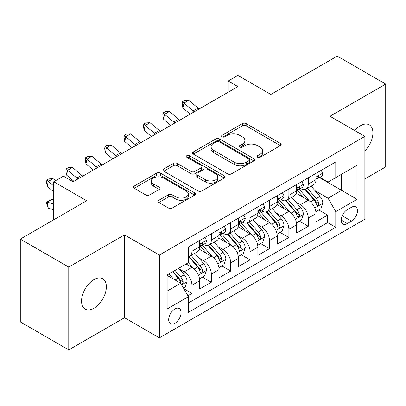 <?xml version="1.0" encoding="UTF-8"?>
<svg xmlns="http://www.w3.org/2000/svg" width="406" height="406" viewBox="0 0 406 406"><rect width="100%" height="100%" fill="white"/><g stroke="black" fill="none" stroke-linecap="round" stroke-linejoin="round"><path stroke-width="0.61" d="M257.526 157.259A1.883 1.086 0 0 0 260.19 157.259L280.404 145.587A2.69 1.553 0 0 0 281.196 144.49A2.69 1.553 0 0 0 280.404 143.389L246.158 123.617A2.69 1.553 0 0 0 242.352 123.617L222.133 135.289A1.883 1.086 0 0 0 221.585 136.056A1.883 1.086 0 0 0 222.133 136.827A1.883 1.086 0 0 0 224.797 136.827L227.416 135.315A8.612 4.973 0 0 1 239.591 135.315L242.448 136.964A8.612 4.973 0 0 1 244.97 140.476A8.612 4.973 0 0 1 242.448 143.993L239.829 145.505A1.883 1.086 0 0 0 239.276 146.272A1.883 1.086 0 0 0 239.829 147.043A1.883 1.086 0 0 0 242.494 147.043L245.112 145.531A8.612 4.973 0 0 1 257.287 145.531L260.139 147.18A8.612 4.973 0 0 1 262.662 150.692A8.612 4.973 0 0 1 260.139 154.209L257.526 155.721A1.883 1.086 0 0 0 256.973 156.488A1.883 1.086 0 0 0 257.526 157.259L257.526 155.721M93.964 308.255A17.544 10.13 120 0 0 105.423 292.797A17.544 10.13 120 0 0 102.733 278.739A17.544 10.13 120 0 0 93.964 279.607A17.544 10.13 120 0 0 82.499 295.066A17.544 10.13 120 0 0 85.189 309.128A17.544 10.13 120 0 0 93.964 308.255M364.862 150.941A17.544 10.13 120 0 0 369.272 124.855A17.544 10.13 120 0 0 360.498 125.723A17.544 10.13 120 0 0 354.808 130.605M174.895 323.308A8.775 5.065 120 0 0 180.624 315.579A8.775 5.065 120 0 0 179.279 308.55A8.775 5.065 120 0 0 174.895 308.986A8.775 5.065 120 0 0 169.16 316.716A8.775 5.065 120 0 0 170.505 323.744A8.775 5.065 120 0 0 174.895 323.308M158.822 200.295A2.69 1.553 0 0 0 158.035 201.391A2.69 1.553 0 0 0 158.822 202.492L168.429 208.039A2.69 1.553 0 0 0 172.235 208.039L194.687 195.073A2.69 1.553 0 0 0 195.474 193.977A2.69 1.553 0 0 0 194.687 192.88L160.436 173.103A2.69 1.553 0 0 0 156.635 173.103L134.183 186.065A2.69 1.553 0 0 0 133.391 187.166A2.69 1.553 0 0 0 134.183 188.262L145.79 194.966A2.69 1.553 0 0 0 149.591 194.966L159.203 189.419A2.69 1.553 0 0 0 159.989 188.318A2.69 1.553 0 0 0 159.203 187.222L153.448 183.898A7.196 4.156 0 0 1 151.336 180.959A7.196 4.156 0 0 1 155.782 177.117A7.196 4.156 0 0 1 163.623 178.021L186.171 191.038A7.196 4.156 0 0 1 188.282 193.977A7.196 4.156 0 0 1 183.837 197.818A7.196 4.156 0 0 1 175.991 196.915L172.235 194.748A2.69 1.553 0 0 0 168.429 194.748L158.822 200.295L158.822 202.492M364.862 178.939L385.7 166.907L385.7 84.088L337.239 56.109L270.848 94.441L237.891 75.414L228.202 81.012L237.891 86.605L73.121 181.736L63.432 176.138L53.739 181.736L53.739 219.788M68.761 267.072L68.761 349.891L124.495 317.715L124.495 234.896L68.761 267.072L20.3 239.093L86.691 200.762L53.739 181.736M124.495 234.896L159.385 255.039L364.862 136.411L364.862 219.23L159.385 337.858L159.385 255.039M385.7 84.088L329.971 116.263L364.862 136.411M227.604 173.875A2.69 1.553 0 0 0 231.41 173.875L253.862 160.913A2.69 1.553 0 0 0 254.648 159.812A2.69 1.553 0 0 0 253.862 158.716L219.616 138.938A2.69 1.553 0 0 0 215.809 138.938L193.357 151.905A2.69 1.553 0 0 0 192.566 153.001A2.69 1.553 0 0 0 193.357 154.102L227.604 173.875M187.542 157.665A1.883 1.086 0 0 1 189.455 157.929L189.455 155.691L224.274 175.798A2.69 1.553 0 0 1 225.061 176.894A2.69 1.553 0 0 1 224.274 177.995L201.823 190.957A2.69 1.553 0 0 1 198.016 190.957L163.77 171.18L163.77 168.987A2.69 1.553 0 0 0 162.979 170.084A2.69 1.553 0 0 0 163.77 171.18M163.77 168.987L173.377 163.435A2.69 1.553 0 0 1 177.183 163.435L191.074 171.459A2.69 1.553 0 0 0 194.88 171.459L201.254 167.774A2.69 1.553 0 0 0 202.041 166.678A2.69 1.553 0 0 0 201.254 165.582L186.79 157.229A1.883 1.086 0 0 1 186.237 156.462A1.883 1.086 0 0 1 187.405 155.457A1.883 1.086 0 0 1 189.455 155.691M68.761 349.891L20.3 321.912L20.3 239.093M187.927 295.751L191.952 293.426L183.908 288.783M179.33 269.021L184.197 271.827A10.967 6.329 60 0 1 191.952 285.261L199.706 280.779L199.706 288.95L211.333 282.236L202.513 277.146M198.717 257.825L203.584 260.637A10.967 6.329 60 0 1 211.333 274.065L219.088 269.589L219.088 277.76L230.72 271.046L221.899 265.955M218.098 246.635L222.965 249.446A10.967 6.329 60 0 1 230.72 262.875L238.474 258.399L238.474 266.569L250.106 259.855L241.286 254.76M237.485 235.444L242.352 238.256A10.967 6.329 60 0 1 250.106 251.684L257.861 247.208L257.861 255.379L269.488 248.66L260.667 243.57M256.866 224.254L261.733 227.061A10.967 6.329 60 0 1 269.488 240.494L277.242 236.018L277.242 244.184L288.874 237.469L280.054 232.379M276.253 213.059L281.119 215.87A10.967 6.329 60 0 1 288.874 229.299L296.629 224.822L296.629 232.993L308.261 226.279L308.261 218.108A10.967 6.329 -120 0 0 300.506 204.68L295.639 201.868M299.44 221.189L308.261 226.279M199.706 280.779A10.967 6.329 -120 0 0 191.952 267.351L186.136 263.996M219.088 269.589A10.967 6.329 -120 0 0 211.333 256.161L199.346 249.238M238.474 258.399A10.967 6.329 -120 0 0 230.72 244.97L218.732 238.048M257.861 247.208A10.967 6.329 -120 0 0 250.106 233.775L238.119 226.858M277.242 236.018A10.967 6.329 -120 0 0 269.488 222.584L257.5 215.662M296.629 224.822A10.967 6.329 -120 0 0 288.874 211.394L276.887 204.472M351.484 207.253L347.221 209.714A8.501 4.908 120 0 0 341.669 217.205A8.501 4.908 120 0 0 342.974 224.016A8.501 4.908 120 0 0 347.221 223.594L351.484 221.133A8.501 4.908 120 0 0 357.036 213.642A8.501 4.908 120 0 0 355.737 206.832A8.501 4.908 120 0 0 351.484 207.253M167.14 291.077L180.706 283.246L188.46 296.674L188.46 312.341L335.782 227.284L335.782 211.617L328.033 198.189L315.02 190.678M188.46 296.674L167.14 308.986L167.14 274.963L188.46 262.652L188.46 246.985L335.782 161.928L335.782 177.595L357.107 165.283L357.107 199.305L335.782 211.617M203.482 244.463L203.584 244.519A10.967 6.329 60 0 0 209.065 245.062L216.819 240.585A10.967 6.329 -120 0 0 219.088 235.566L219.088 229.299M222.864 233.272L222.965 233.328A10.967 6.329 60 0 0 228.451 233.871L236.201 229.395A10.967 6.329 -120 0 0 238.474 224.376L238.474 218.108M242.25 222.077L242.352 222.138A10.967 6.329 60 0 0 247.833 222.681L255.587 218.205A10.967 6.329 -120 0 0 257.861 213.186L257.861 206.918M261.631 210.887L261.733 210.947A10.967 6.329 60 0 0 267.219 211.49L274.974 207.014A10.967 6.329 -120 0 0 277.242 201.99L277.242 195.722M281.018 199.696L281.119 199.752A10.967 6.329 60 0 0 286.6 200.295L294.355 195.819A10.967 6.329 -120 0 0 296.629 190.8L296.629 184.532M188.46 302.942L327.642 222.584L327.642 215.089L316.01 221.803L316.01 213.632A10.967 6.329 -120 0 0 308.261 200.204L296.268 193.281M300.404 188.506L300.506 188.562A10.967 6.329 -120 0 0 305.987 189.105A10.967 6.329 -120 0 0 308.261 184.085L308.261 177.818M305.987 189.105L313.742 184.628A10.967 6.329 -120 0 0 316.01 179.609L316.01 173.342M191.952 244.97L191.952 251.238A10.967 6.329 60 0 1 189.678 256.257A10.967 6.329 60 0 1 188.46 256.699M189.678 256.257L197.433 251.781A10.967 6.329 -120 0 0 199.706 246.757L199.706 240.489M211.333 233.775L211.333 240.042A10.967 6.329 60 0 1 209.065 245.062M230.72 222.584L230.72 228.852A10.967 6.329 60 0 1 228.451 233.871M250.106 211.394L250.106 217.662A10.967 6.329 60 0 1 247.833 222.681M269.488 200.204L269.488 206.471A10.967 6.329 60 0 1 267.219 211.49M288.874 189.008L288.874 195.276A10.967 6.329 60 0 1 286.6 200.295M288.874 229.299L288.874 237.469M269.488 240.494L269.488 248.66M250.106 251.684L250.106 259.855M230.72 262.875L230.72 271.046M211.333 274.065L211.333 282.236M191.952 285.261L191.952 293.426M180.706 283.246L167.14 275.41M328.033 198.189L341.598 190.353L341.598 174.24L357.107 165.283M319.4 177.539L357.107 199.305M319.786 177.31L328.033 182.071L335.782 177.595M124.495 317.715L159.385 337.858M228.202 81.012L228.202 92.203M318.822 209.993L327.642 215.089M327.642 222.584L335.782 227.284M258.277 157.523L260.139 156.447A8.612 4.973 0 0 0 262.662 152.935L262.662 150.692M244.97 140.476L244.97 142.714A8.612 4.973 0 0 1 242.448 146.231L240.58 147.307M280.368 145.607L246.158 125.855A2.69 1.553 0 0 0 242.352 125.855L222.889 137.091M253.826 160.933L219.616 141.176A2.69 1.553 0 0 0 215.809 141.176L193.393 154.123M249.106 160.583A1.883 1.086 0 0 0 249.66 159.812A1.883 1.086 0 0 0 249.106 159.045L219.042 141.689A1.883 1.086 0 0 0 216.378 141.689L213.622 143.277A8.612 4.973 0 0 0 211.1 146.794A8.612 4.973 0 0 0 213.622 150.311L234.171 162.172A8.612 4.973 0 0 0 246.346 162.172L249.106 160.583L249.106 162.821A1.883 1.086 0 0 0 249.66 162.05L249.66 159.812M211.1 146.794L211.1 149.032A8.612 4.973 0 0 0 213.622 152.549L213.622 150.311M249.106 162.821L246.346 164.415A8.612 4.973 0 0 1 234.171 164.415L213.622 152.549M163.806 171.205L173.377 165.673L173.377 163.435M202.041 166.678L202.041 168.916A2.69 1.553 0 0 1 201.254 170.012L194.88 173.697A2.69 1.553 0 0 1 191.074 173.697L177.183 165.673A2.69 1.553 0 0 0 173.377 165.673M189.455 157.929L224.239 178.016M205.487 179.777A7.196 4.156 0 0 0 213.328 180.68A7.196 4.156 0 0 0 217.773 176.838A7.196 4.156 0 0 0 215.667 173.9L207.72 169.312A2.69 1.553 0 0 0 203.913 169.312L197.539 172.997A2.69 1.553 0 0 0 196.753 174.093A2.69 1.553 0 0 0 197.539 175.194L205.487 179.777L205.487 182.015A7.196 4.156 0 0 0 213.328 182.918A7.196 4.156 0 0 0 217.773 179.076L217.773 176.838M196.753 174.093L196.753 176.331A2.69 1.553 0 0 0 197.539 177.432L197.539 175.194M205.487 182.015L197.539 177.432M188.282 193.977L188.282 196.215A7.196 4.156 0 0 1 183.837 200.056A7.196 4.156 0 0 1 175.991 199.153L172.235 196.986A2.69 1.553 0 0 0 168.429 196.986L158.858 202.513M151.336 180.959L151.336 183.197A7.196 4.156 0 0 0 153.448 186.136L153.448 183.898M159.167 189.44L153.448 186.136M194.652 195.098L160.436 175.341A2.69 1.553 0 0 0 156.635 175.341L134.219 188.282M315.848 211.714L320.857 208.821L322.795 203.223A7.262 4.192 -120 0 0 319.969 196.402L311.113 186.146M309.336 200.909L299.212 189.191M303.576 197.499L297.7 190.698A17.407 10.048 -120 0 0 297.162 190.089M304.997 189.5L313.96 199.874A7.262 4.192 60 0 1 316.548 204.878L317.076 205.735L318.06 205.598L318.715 204.802L318.872 203.533A7.262 4.192 -120 0 0 316.284 198.529L307.428 188.272M305.525 189.333L315.152 200.478A3.7 2.137 60 0 1 316.086 201.924L318.872 203.533M321.151 170.378L322.795 173.23A7.262 4.192 60 0 1 321.293 176.443L317.609 178.569A7.262 4.192 -120 0 0 318.872 176.899L318.72 176.255L317.812 176.432L316.548 178.239A7.262 4.192 60 0 1 316.01 179.274M316.254 178.909L316.284 178.909A7.262 4.192 -120 0 0 317.609 178.569M194.332 111.757A13.708 7.912 60 0 1 193.19 110.879L183.948 103.114L182.873 107.95L190.226 114.127M199.173 108.96A13.708 7.912 60 0 1 198.037 108.082L188.795 100.318L183.948 103.114L182.624 101.662L184.563 100.541L188.795 100.318M182.873 107.95L182.192 103.596L182.624 101.662M296.466 222.904L301.475 220.011L303.409 214.414A7.262 4.192 -120 0 0 300.582 207.593L291.726 197.341M289.95 212.105L279.83 200.381M284.19 208.689L278.318 201.889A17.407 10.048 -120 0 0 277.775 201.28M285.616 200.691L294.573 211.064A7.262 4.192 60 0 1 297.162 216.068L297.694 216.931L298.674 216.789L299.329 215.992L299.491 214.723A7.262 4.192 -120 0 0 296.898 209.719L288.042 199.468M286.144 200.523L295.766 211.668A3.7 2.137 60 0 1 296.7 213.114L299.491 214.723M277.08 234.095L282.089 231.202L284.027 225.609A7.262 4.192 -120 0 0 281.196 218.783L272.34 208.532M270.569 223.295L260.444 211.577M264.808 219.879L258.932 213.079A17.407 10.048 -120 0 0 258.394 212.475M266.229 211.881L275.187 222.255A7.262 4.192 60 0 1 277.78 227.258L278.308 228.121L279.287 227.984L279.947 227.182L280.104 225.919A7.262 4.192 -120 0 0 277.516 220.91L268.66 210.658M266.757 211.714L276.385 222.858A3.7 2.137 60 0 1 277.313 224.305L280.104 225.919M257.693 245.285L262.702 242.397L264.641 236.799A7.262 4.192 -120 0 0 261.814 229.979L252.958 219.722M251.182 234.485L241.057 222.767M245.422 231.075L239.545 224.269A17.407 10.048 -120 0 0 239.007 223.665M246.848 223.077L255.805 233.445A7.262 4.192 60 0 1 258.394 238.449L258.921 239.312L259.906 239.175L260.561 238.378L260.718 237.109A7.262 4.192 -120 0 0 258.13 232.105L249.274 221.849M247.371 222.904L256.998 234.049A3.7 2.137 60 0 1 257.932 235.495L260.718 237.109M238.312 256.48L243.321 253.588L245.26 247.99A7.262 4.192 -120 0 0 242.428 241.169L233.572 230.912M231.796 245.676L221.676 233.957M226.035 242.265L220.164 235.465A17.407 10.048 -120 0 0 219.621 234.856M227.461 234.267L236.419 244.64A7.262 4.192 60 0 1 239.007 249.644L239.54 250.502L240.519 250.365L241.179 249.568L241.337 248.299A7.262 4.192 -120 0 0 238.743 243.295L229.887 233.039M227.989 234.095L237.611 245.239A3.7 2.137 60 0 1 238.545 246.691L241.337 248.299M301.765 181.568L303.409 184.42A7.262 4.192 60 0 1 301.907 187.638L298.222 189.764A7.262 4.192 -120 0 0 299.491 188.09L299.339 187.445L298.43 187.623L297.162 189.429A7.262 4.192 60 0 1 296.629 190.465M296.872 190.104L296.898 190.104A7.262 4.192 -120 0 0 298.222 189.764M174.945 122.947A13.708 7.912 60 0 1 173.804 122.074L164.567 114.309L163.491 119.141L170.84 125.317M179.792 120.151A13.708 7.912 60 0 1 178.65 119.273L169.414 111.508L164.567 114.309L163.242 112.853L165.176 111.736L169.414 111.508M163.491 119.141L162.811 114.786L163.242 112.853M282.378 192.759L284.027 195.611A7.262 4.192 60 0 1 282.525 198.828L278.841 200.955A7.262 4.192 -120 0 0 280.104 199.28L279.952 198.635L279.044 198.818L277.78 200.625A7.262 4.192 60 0 1 277.242 201.655M277.486 201.295L277.516 201.295A7.262 4.192 -120 0 0 278.841 200.955M155.559 134.142A13.708 7.912 60 0 1 154.422 133.264L145.181 125.5L144.105 130.331L151.453 136.512M160.406 131.341A13.708 7.912 60 0 1 159.269 130.468L150.027 122.703L145.181 125.5L143.856 124.043L145.795 122.927L150.027 122.703M144.105 130.331L143.425 125.977L143.856 124.043M262.997 203.949L264.641 206.806A7.262 4.192 60 0 1 263.139 210.019L259.454 212.145A7.262 4.192 -120 0 0 260.718 210.47L260.566 209.826L259.657 210.009L258.394 211.815A7.262 4.192 60 0 1 257.861 212.851M258.099 212.485L258.13 212.485A7.262 4.192 -120 0 0 259.454 212.145M136.177 145.333A13.708 7.912 60 0 1 135.036 144.455L125.799 136.69L124.718 141.527L132.072 147.703M141.024 142.536A13.708 7.912 60 0 1 139.882 141.658L130.641 133.894L125.799 136.69L124.469 135.239L126.408 134.117L130.641 133.894M124.718 141.527L124.038 137.172L124.469 135.239M243.61 215.144L245.26 217.997A7.262 4.192 60 0 1 243.752 221.209L240.073 223.336A7.262 4.192 -120 0 0 241.337 221.666L241.184 221.021L240.276 221.199L239.007 223.006A7.262 4.192 60 0 1 238.474 224.041M238.718 223.676L238.743 223.676A7.262 4.192 -120 0 0 240.073 223.336M116.791 156.523A13.708 7.912 60 0 1 115.649 155.645L106.413 147.88L105.337 152.717L112.685 158.893M121.638 153.727A13.708 7.912 60 0 1 120.496 152.849L111.259 145.084L106.413 147.88L105.088 146.429L107.027 145.307L111.259 145.084M105.337 152.717L104.657 148.363L105.088 146.429M218.925 267.671L223.934 264.778L225.873 259.18A7.262 4.192 -120 0 0 223.046 252.359L214.185 242.108M212.414 256.871L202.29 245.148M206.654 253.456L200.777 246.655A17.407 10.048 -120 0 0 200.239 246.046M208.075 245.457L217.032 255.831A7.262 4.192 60 0 1 219.626 260.835L220.153 261.697L221.133 261.555L221.793 260.759L221.95 259.49A7.262 4.192 -120 0 0 219.362 254.486L210.506 244.234M208.603 245.29L218.23 256.435A3.7 2.137 60 0 1 219.164 257.881L221.95 259.49M224.224 226.335L225.873 229.187A7.262 4.192 60 0 1 224.371 232.399L220.686 234.526A7.262 4.192 -120 0 0 221.95 232.856L221.798 232.212L220.889 232.389L219.626 234.196A7.262 4.192 60 0 1 219.088 235.231M219.331 234.871L219.362 234.871A7.262 4.192 -120 0 0 220.686 234.526M97.404 167.714A13.708 7.912 60 0 1 96.268 166.841L87.026 159.076L85.95 163.907L93.299 170.084M102.251 164.917A13.708 7.912 60 0 1 101.114 164.039L91.873 156.274L87.026 159.076L85.702 157.619L87.64 156.498L91.873 156.274M85.95 163.907L85.27 159.553L85.702 157.619M199.544 278.861L204.553 275.968L206.487 270.371A7.262 4.192 -120 0 0 203.66 263.55L194.804 253.298M193.028 268.062L188.389 262.692M187.267 264.646L186.516 263.773M188.694 256.648L197.651 267.021A7.262 4.192 60 0 1 200.239 272.025L200.767 272.888L201.752 272.751L202.406 271.949L202.569 270.685A7.262 4.192 -120 0 0 199.975 265.676L191.119 255.425M189.216 256.48L198.844 267.625A3.7 2.137 60 0 1 199.777 269.071L202.569 270.685M204.842 237.525L206.487 240.377A7.262 4.192 60 0 1 204.984 243.595L201.3 245.721A7.262 4.192 -120 0 0 202.569 244.047L202.411 243.402L201.508 243.585L200.239 245.391A7.262 4.192 60 0 1 199.706 246.422M199.945 246.061L199.975 246.061A7.262 4.192 -120 0 0 201.3 245.721M78.023 178.909A13.708 7.912 60 0 1 76.881 178.031L67.645 170.266L66.564 175.098L73.917 181.279M82.87 176.108A13.708 7.912 60 0 1 81.728 175.235L72.491 167.465L67.645 170.266L66.315 168.81L68.254 167.693L72.491 167.465M66.564 175.098L65.884 170.743L66.315 168.81M183.517 288.113L185.166 287.159L187.105 281.566A7.262 4.192 -120 0 0 184.273 274.745L178.701 268.29M173.494 279.079L169.008 273.883M167.881 275.841L167.14 274.979M172.687 271.756L178.264 278.212A7.262 4.192 60 0 1 180.858 283.215L181.386 284.078L182.365 283.941L183.025 283.144L183.182 281.876A7.262 4.192 -120 0 0 180.594 276.872L175.016 270.416M173.139 271.497L179.462 278.815A3.7 2.137 60 0 1 180.391 280.262L183.182 281.876M53.739 209.866L48.258 208.141L46.934 204.71L46.502 202.279L52.029 199.27L53.739 199.803M52.029 199.27L47.182 202.066L53.739 204.127M46.502 202.279L47.182 202.066L48.258 208.141M55.531 180.7L53.105 178.66L48.258 181.457L47.182 186.293L53.739 191.805M53.739 186.065L46.934 180L48.872 178.884L53.105 178.66M47.182 186.293L46.502 181.939L46.934 180M184.197 271.827L191.952 267.351M203.584 260.637L211.333 256.161M222.965 249.446L230.72 244.97M242.352 238.256L250.106 233.775M261.733 227.061L269.488 222.584M281.119 215.87L288.874 211.394M300.506 204.68L308.261 200.204M308.261 184.085L316.01 179.609M191.952 251.238L199.706 246.757M211.333 240.042L219.088 235.566M230.72 228.852L238.474 224.376M250.106 217.662L257.861 213.186M269.488 206.471L277.242 201.99M288.874 195.276L296.629 190.8M308.261 218.108L316.01 213.632M342.192 215.764L351.484 221.133M341.213 220.123L347.221 223.594M260.139 156.447L260.139 154.209M239.829 147.043L239.829 145.505M242.448 146.231L242.448 143.993M222.133 136.827L222.133 135.289M242.352 125.855L242.352 123.617M246.158 125.855L246.158 123.617M280.404 145.587L280.404 143.389M193.357 154.102L193.357 151.905M215.809 141.176L215.809 138.938M219.616 141.176L219.616 138.938M253.862 160.913L253.862 158.716M234.171 164.415L234.171 162.172M246.346 164.415L246.346 162.172M177.183 165.673L177.183 163.435M191.074 173.697L191.074 171.459M194.88 173.697L194.88 171.459M201.254 170.012L201.254 167.774M224.274 177.995L224.274 175.798M168.429 196.986L168.429 194.748M172.235 196.986L172.235 194.748M175.991 199.153L175.991 196.915M159.203 189.419L159.203 187.222M134.183 188.262L134.183 186.065M156.635 175.341L156.635 173.103M160.436 175.341L160.436 173.103M194.687 195.073L194.687 192.88M314.741 207.989L322.75 203.365M316.284 198.529L319.969 196.402M310.494 201.873L313.96 199.874M322.75 173.144L316.01 177.036M193.19 110.879L198.037 108.082M317.939 176.356L318.872 176.899M295.355 219.179L303.363 214.556M296.898 209.719L300.582 207.593M291.107 213.064L294.573 211.064M275.973 230.369L283.977 225.746M277.516 220.91L281.196 218.783M271.726 224.254L275.187 222.255M256.587 241.56L264.595 236.937M258.13 232.105L261.814 229.979M252.339 235.45L255.805 233.445M237.2 252.755L245.209 248.132M238.743 243.295L242.428 241.169M232.953 246.64L236.419 244.64M303.363 184.339L296.629 188.227M173.804 122.074L178.65 119.273M298.552 187.547L299.491 188.09M283.977 195.53L277.242 199.417M154.422 133.264L159.269 130.468M279.166 198.737L280.104 199.28M264.595 206.72L257.861 210.612M135.036 144.455L139.882 141.658M259.784 209.932L260.718 210.47M245.209 217.91L238.474 221.803M115.649 155.645L120.496 152.849M240.398 221.123L241.337 221.666M217.819 263.946L225.827 259.322M219.362 254.486L223.046 252.359M213.571 257.83L217.032 255.831M225.827 229.106L219.088 232.993M96.268 166.841L101.114 164.039M221.011 232.313L221.95 232.856M198.432 275.136L206.441 270.513M199.975 265.676L203.66 263.55M194.185 269.021L197.651 267.021M206.441 240.296L199.706 244.184M76.881 178.031L81.728 175.235M201.63 243.504L202.569 244.047M181.629 284.839L187.054 281.703M180.594 276.872L184.273 274.745M175.128 280.023L178.264 278.212"/></g></svg>
